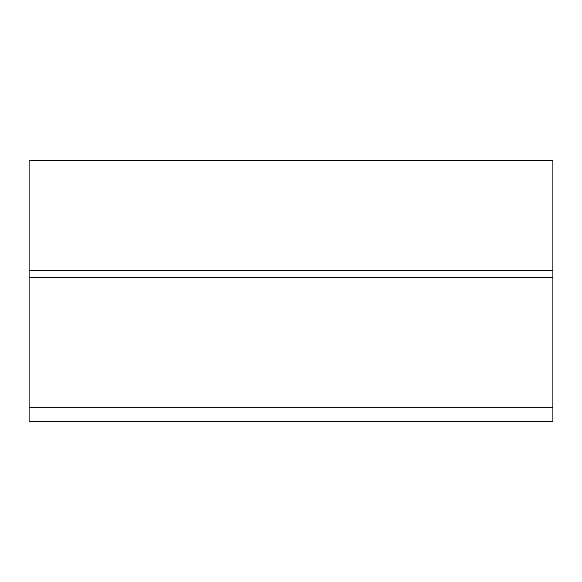 <?xml version="1.0" encoding="UTF-8"?>
<svg xmlns="http://www.w3.org/2000/svg" width="582" height="582" viewBox="0 0 582 582"><rect width="100%" height="100%" fill="white"/><g stroke="black" fill="none" stroke-linecap="round" stroke-linejoin="round"><path stroke-width="0.87" d="M29.1 270.361L29.1 160.283L552.9 160.283L552.9 270.361L29.1 270.361L29.1 421.717L552.9 421.717L552.9 407.837L29.1 407.837M552.9 270.361L552.9 407.837M552.9 277.352L29.1 277.352"/></g></svg>
